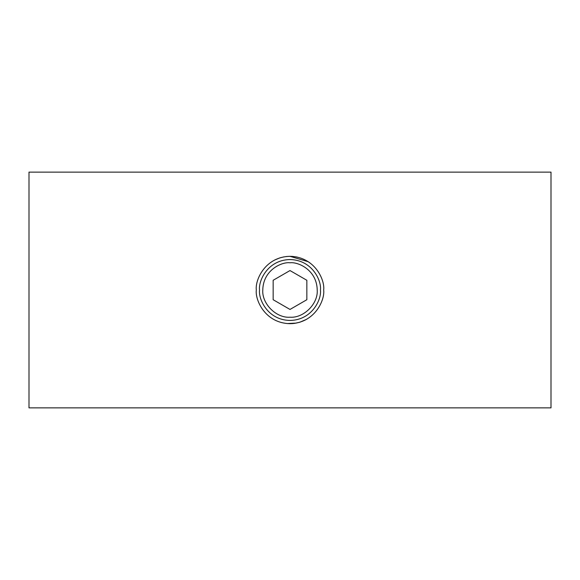 <?xml version="1.0" encoding="UTF-8"?>
<svg xmlns="http://www.w3.org/2000/svg" width="580" height="580" viewBox="0 0 580 580"><rect width="100%" height="100%" fill="white"/><g stroke="black" fill="none" stroke-linecap="round" stroke-linejoin="round"><path stroke-width="0.87" d="M296.177 323.103L287.158 323.56M306.472 319.37L299.969 322.168M299.642 322.27L294.698 323.35M294.567 323.364L292.248 323.604M305.508 319.892L300.31 322.06M286.592 256.498L290 256.324L308.306 261.732M274.492 260.108L279.69 257.94M279.828 257.897L283.823 256.896M290 256.324C265.075 256.781 254.968 280.147 256.324 290C254.968 299.853 265.075 323.219 290 323.676C314.925 323.219 325.032 299.853 323.676 290C325.032 280.147 314.925 256.781 290 256.324L292.842 256.44M295.778 256.824L297.496 257.165M551 407.87L29 407.87L29 172.129L551 172.129L551 407.87M259.55 290C258.325 281.097 267.46 259.963 290 259.55C312.54 259.963 321.675 281.097 320.45 290C321.675 298.903 312.54 320.037 290 320.45C267.46 320.037 258.325 298.903 259.55 290M290 262.784C297.961 261.689 316.847 269.852 317.216 290C318.268 303.731 303.666 318.26 290 317.216C276.254 318.253 261.747 303.681 262.784 290C263.153 269.852 282.039 261.689 290 262.784M306.842 299.722L306.842 280.278L290 270.555L273.158 280.278L273.158 299.722L290 309.445L306.842 299.722"/></g></svg>
